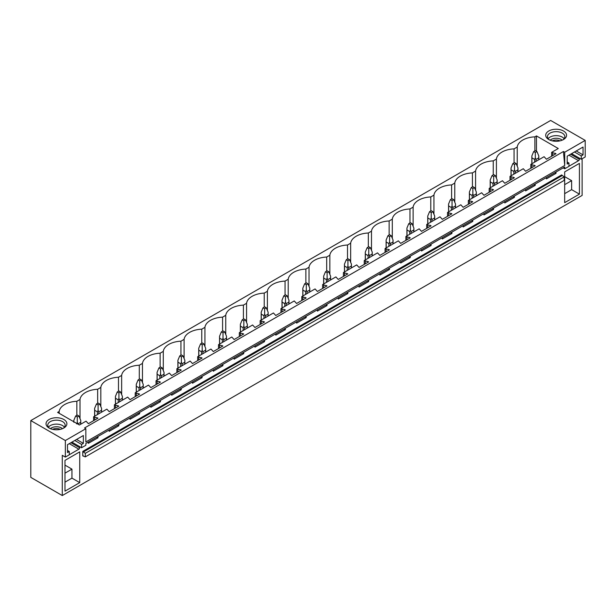 <?xml version="1.0" encoding="UTF-8"?>
<svg xmlns="http://www.w3.org/2000/svg" width="616" height="616" viewBox="0 0 616 616"><rect width="100%" height="100%" fill="white"/><g stroke="black" fill="none" stroke-linecap="round" stroke-linejoin="round"><path stroke-width="0.92" d="M30.8 420.582L30.8 477.377L62.278 495.549L62.278 455.324L65.35 457.095L65.35 440.532L30.8 420.582L550.65 120.451L585.2 140.402L564.71 152.229L563.44 151.498L84.569 427.966L85.84 428.697L65.35 440.532M517.232 166.189L517.232 147.031A19.127 11.042 0 0 1 534.888 136.844L536.467 135.928L558.273 148.518L551.636 152.352L556.017 153.7L546.431 159.236L544.09 156.703L530.815 164.372L535.196 165.719L525.61 171.256L523.269 168.722L509.994 176.392L514.375 177.739L504.789 183.275L502.448 180.742L489.173 188.411L493.555 189.759L483.968 195.295L481.635 192.762L468.353 200.431L472.742 201.779L463.147 207.315L460.814 204.781L447.532 212.451L451.921 213.798L442.327 219.335L439.993 216.809L426.711 224.47L431.1 225.818L421.506 231.354L419.173 228.829L405.89 236.49L410.279 237.838L400.685 243.382L398.352 240.848L385.069 248.51L389.458 249.865L379.864 255.401L377.531 252.868L364.249 260.53L368.637 261.885L359.043 267.421L356.71 264.888L343.428 272.557L347.817 273.904L338.223 279.441L335.889 276.907L322.615 284.577L326.996 285.924L317.409 291.46L315.069 288.927L301.794 296.596L306.175 297.944L296.589 303.48L294.248 300.947L280.973 308.616L285.354 309.964L275.768 315.5L273.427 312.966L260.152 320.636L264.534 321.983L254.947 327.52L252.606 324.986L239.331 332.655L243.713 334.003L234.126 339.539L231.785 337.006L218.511 344.675L222.892 346.023L213.305 351.559L210.972 349.033L197.69 356.695L202.079 358.042L192.485 363.579L190.151 361.053L176.869 368.715L181.258 370.062L171.664 375.606L169.331 373.073L156.048 380.734L160.437 382.089L150.843 387.626L148.51 385.092L141.865 388.927L135.227 392.762L139.616 394.109L130.022 399.645L127.689 397.112L114.407 404.781L118.796 406.129L109.201 411.665L106.868 409.132L93.586 416.801L97.975 418.148L88.381 423.685L86.047 421.152L79.41 424.986L57.604 412.397L59.182 411.488A19.127 11.042 0 0 1 76.846 401.293L76.846 415.3M517.232 147.031L514.067 148.864A19.127 11.042 0 0 0 496.411 159.051L493.247 160.884A19.127 11.042 0 0 0 475.591 171.079L472.426 172.904A19.127 11.042 0 0 0 454.77 183.098L451.605 184.923A19.127 11.042 0 0 0 433.949 195.118L430.784 196.943A19.127 11.042 0 0 0 413.128 207.138L409.963 208.963A19.127 11.042 0 0 0 392.307 219.157L389.143 220.982A19.127 11.042 0 0 0 371.486 231.177L368.322 233.002A19.127 11.042 0 0 0 350.666 243.197L347.509 245.022A19.127 11.042 0 0 0 329.845 255.216L326.688 257.041A19.127 11.042 0 0 0 309.032 267.236L305.867 269.069A19.127 11.042 0 0 0 288.211 279.256L285.046 281.089A19.127 11.042 0 0 0 267.39 291.283L264.226 293.108A19.127 11.042 0 0 0 246.569 303.303L243.405 305.128A19.127 11.042 0 0 0 225.749 315.323L222.584 317.148A19.127 11.042 0 0 0 204.928 327.342L201.763 329.167A19.127 11.042 0 0 0 184.107 339.362L180.942 341.187A19.127 11.042 0 0 0 163.286 351.382L160.121 353.207A19.127 11.042 0 0 0 142.465 363.401L139.301 365.226A19.127 11.042 0 0 0 121.645 375.421L118.48 377.246A19.127 11.042 0 0 0 100.824 387.441L97.659 389.274A19.127 11.042 0 0 0 80.003 399.461L76.846 401.293M566.15 133.572A10.434 6.021 0 0 0 553.207 129.483A10.434 6.021 0 0 0 546.13 136.96A10.434 6.021 0 0 0 548.764 139.524A10.434 6.021 0 0 0 563.517 139.524A10.434 6.021 0 0 0 566.15 133.572M59.39 417.979A10.434 6.021 0 0 0 47.486 420.682A10.434 6.021 0 0 0 49.08 428.012A10.434 6.021 0 0 0 53.523 429.537A10.434 6.021 0 0 0 63.833 428.012A10.434 6.021 0 0 0 59.39 417.979M85.84 428.697L85.84 441.949L564.71 165.481L563.44 151.498M585.2 140.402L585.2 156.964L581.265 159.236L581.265 155.925L583.052 154.893L583.052 147.039L567.19 156.195L567.19 164.049L568.968 163.024L568.968 166.335L564.71 168.792L564.71 166.998L85.84 443.466L85.84 445.268L81.582 447.724L81.582 444.413L83.36 443.381L83.36 435.527L67.498 444.683L67.498 452.544L69.285 451.513L69.285 454.824L65.35 457.095M564.71 152.229L564.71 165.481M535.196 184.03L535.196 185.354L525.61 190.898L525.61 189.566M514.375 196.05L514.375 197.382L504.789 202.918L504.789 201.594M493.555 208.077L493.555 209.401L483.968 214.938L483.968 213.613M472.742 220.097L472.742 221.421L463.147 226.958L463.147 225.633M451.921 232.117L451.921 233.441L442.327 238.977L442.327 237.653M431.1 244.136L431.1 245.461L421.506 250.997L421.506 249.673M410.279 256.156L410.279 257.48L400.685 263.017L400.685 261.692M389.458 268.176L389.458 269.5L379.864 275.036L379.864 273.712M368.637 280.195L368.637 281.52L359.043 287.056L359.043 285.732M347.817 292.215L347.817 293.539L338.223 299.076L338.223 297.751M326.996 304.235L326.996 305.559L317.409 311.103L317.409 309.771M306.175 316.254L306.175 317.587L296.589 323.123L296.589 321.798M285.354 328.282L285.354 329.606L275.768 335.142L275.768 333.818M264.534 340.301L264.534 341.626L254.947 347.162L254.947 345.838M243.713 352.321L243.713 353.646L234.126 359.182L234.126 357.858M222.892 364.341L222.892 365.665L213.305 371.202L213.305 369.877M202.079 376.361L202.079 377.685L192.485 383.221L192.485 381.897M181.258 388.38L181.258 389.705L171.664 395.241L171.664 393.917M160.437 400.4L160.437 401.724L150.843 407.261L150.843 405.936M139.616 412.42L139.616 413.744L130.022 419.28L130.022 417.956M118.796 424.439L118.796 425.764L109.201 431.308L109.201 429.976M97.975 436.459L97.975 437.791L88.381 443.327L88.381 442.003M79.695 446.638L79.695 447.77L70.925 442.712M69.285 454.731L78.879 449.195A1.163 0.67 120 0 0 79.695 447.77M582.128 158.736L582.128 195.418L62.278 495.549M579.379 158.15L579.379 159.282L570.608 154.216M568.968 166.235L578.563 160.699A1.163 0.67 120 0 0 579.379 159.282M556.017 172.01L556.017 173.335L546.431 178.871L546.431 177.547M579.425 194.14L579.425 163.379L564.664 171.895L564.664 202.656L579.425 194.14L571.633 189.643L564.664 193.663M82.767 451.397L82.767 455.886L85.308 456.88L85.308 453.338L82.767 451.397L561.63 174.921L564.171 176.861L85.308 453.338M64.98 460.383L79.734 451.867L79.734 482.628L64.98 491.145L64.98 460.383M564.171 176.861L564.171 180.411L85.308 456.88M536.467 135.928L536.467 151.259M534.888 136.844L534.888 150.851M551.636 152.352L551.636 156.233M93.586 416.801L93.586 420.682M114.407 404.781L114.407 408.662M135.227 392.762L135.227 396.642M156.048 380.734L156.048 384.615M176.869 368.715L176.869 372.595M197.69 356.695L197.69 360.576M218.511 344.675L218.511 348.556M239.331 332.655L239.331 336.536M260.152 320.636L260.152 324.517M280.973 308.616L280.973 312.497M301.794 296.596L301.794 300.477M322.615 284.577L322.615 288.457M343.428 272.557L343.428 276.438M364.249 260.53L364.249 264.41M385.069 248.51L385.069 252.391M405.89 236.49L405.89 240.371M426.711 224.47L426.711 228.351M447.532 212.451L447.532 216.332M468.353 200.431L468.353 204.312M489.173 188.411L489.173 192.292M509.994 176.392L509.994 180.272M530.815 164.372L530.815 168.253M514.067 148.864L514.067 162.87M552.714 152.968L552.714 155.609M555.201 153.222L555.201 154.169M555.201 172.488L556.017 173.335M554.639 172.811L555.201 172.865M496.411 178.209L496.411 159.051M493.247 160.884L493.247 174.89M531.893 164.988L531.893 167.629M534.38 165.242L534.38 166.189M534.38 184.507L535.196 185.354M533.818 184.831L534.38 184.885M475.591 190.229L475.591 171.079M472.426 172.904L472.426 186.91M511.072 177.015L511.072 179.649M513.559 177.262L513.559 178.209M513.559 196.527L514.375 197.382M513.005 196.851L513.559 196.904M454.77 202.248L454.77 183.098M451.605 184.923L451.605 198.93M490.251 189.035L490.251 191.668M492.738 189.289L492.738 190.229M492.738 208.547L493.555 209.401M492.184 208.87L492.738 208.924M433.949 214.268L433.949 195.118M430.784 196.943L430.784 210.949M469.43 201.055L469.43 203.688M471.918 201.309L471.918 202.256M471.918 220.566L472.742 221.421M471.363 220.89L471.918 220.944M413.128 226.288L413.128 207.138M409.963 208.963L409.963 222.969M448.61 213.074L448.61 215.708M451.097 213.329L451.097 214.276M451.097 232.586L451.921 233.441M450.542 232.91L451.097 232.964M392.307 238.307L392.307 219.157M389.143 220.982L389.143 234.989M427.789 225.094L427.789 227.727M430.276 225.348L430.276 226.295M430.276 244.606L431.1 245.461M429.722 244.929L430.276 244.991M371.486 250.327L371.486 231.177M368.322 233.002L368.322 247.016M406.968 237.114L406.968 239.747M409.455 237.368L409.455 238.315M409.455 256.626L410.279 257.48M408.901 256.949L409.455 257.011M350.666 262.347L350.666 243.197M347.509 245.022L347.509 259.036M386.147 249.134L386.147 251.775M388.634 249.388L388.634 250.335M388.634 268.653L389.458 269.5M388.08 268.969L388.634 269.03M329.845 274.374L329.845 255.216M326.688 257.041L326.688 271.055M365.327 261.153L365.327 263.794M367.814 261.407L367.814 262.354M367.814 280.673L368.637 281.52M367.259 280.988L367.814 281.05M309.032 286.394L309.032 267.236M305.867 269.069L305.867 283.075M344.506 273.173L344.506 275.814M347 273.427L347 274.374M347 292.692L347.817 293.539M346.438 293.016L347 293.07M288.211 298.413L288.211 279.256M285.046 281.089L285.046 295.095M323.693 285.193L323.693 287.834M326.18 285.447L326.18 286.394M326.18 304.712L326.996 305.559M325.618 305.036L326.18 305.089M267.39 310.433L267.39 291.283M264.226 293.108L264.226 307.115M302.872 297.22L302.872 299.853M305.359 297.466L305.359 298.413M305.359 316.732L306.175 317.587M304.797 317.055L305.359 317.109M246.569 322.453L246.569 303.303M243.405 305.128L243.405 319.134M282.051 309.24L282.051 311.873M284.538 309.494L284.538 310.433M284.538 328.752L285.354 329.606M283.976 329.075L284.538 329.129M225.749 334.473L225.749 315.323M222.584 317.148L222.584 331.154M261.23 321.259L261.23 323.893M263.717 321.514L263.717 322.461M263.717 340.771L264.534 341.626M263.155 341.095L263.717 341.149M204.928 346.492L204.928 327.342M201.763 329.167L201.763 343.174M240.409 333.279L240.409 335.913M242.897 333.533L242.897 334.48M242.897 352.791L243.713 353.646M242.334 353.114L242.897 353.168M184.107 358.512L184.107 339.362M180.942 341.187L180.942 355.193M219.589 345.299L219.589 347.932M222.076 345.553L222.076 346.5M222.076 364.811L222.892 365.665M221.521 365.134L222.076 365.188M163.286 370.532L163.286 351.382M160.121 353.207L160.121 367.213M198.768 357.319L198.768 359.952M201.255 357.573L201.255 358.52M201.255 376.83L202.079 377.685M200.7 377.154L201.255 377.215M142.465 382.551L142.465 363.401M139.301 365.226L139.301 379.24M177.947 369.338L177.947 371.972M180.434 369.592L180.434 370.539M180.434 388.858L181.258 389.705M179.88 389.173L180.434 389.235M121.645 394.579L121.645 375.421M118.48 377.246L118.48 391.26M157.126 381.358L157.126 383.999M159.613 381.612L159.613 382.559M159.613 400.877L160.437 401.724M159.059 401.193L159.613 401.255M100.824 406.599L100.824 387.441M97.659 389.274L97.659 403.28M136.305 393.378L136.305 396.019M138.792 393.632L138.792 394.579M138.792 412.897L139.616 413.744M138.238 413.221L138.792 413.274M80.003 418.618L80.003 399.461M115.485 405.397L115.485 408.038M117.972 405.651L117.972 406.599M117.972 424.917L118.796 425.764M117.417 425.24L117.972 425.294M59.182 413.313L59.182 411.488M94.664 417.425L94.664 420.058M97.151 417.671L97.151 418.618M97.151 436.937L97.975 437.791M96.597 437.26L97.151 437.314M581.265 159.236L571.594 153.654M564.71 168.792L563.147 167.899M564.664 184.669L571.633 180.65L571.633 189.643M564.664 176.63L571.633 180.65M549.433 139.878A8.693 5.02 180 0 1 547.801 138.1A8.693 5.02 180 0 1 547.447 136.683A8.693 5.02 180 0 1 554.908 131.716A8.693 5.02 180 0 1 564.487 135.274A8.693 5.02 180 0 1 564.833 136.683A8.693 5.02 180 0 1 562.847 139.878M548.155 138.669A8.693 5.02 180 0 1 556.14 135.643A8.693 5.02 180 0 1 564.125 138.669M568.968 163.024L567.19 161.993M583.052 154.893L576.245 150.966M581.265 155.925L574.458 151.998M81.582 447.724L71.91 442.142M64.98 482.159L71.949 478.132L79.734 482.628M64.98 473.165L71.949 469.138L71.949 478.132M64.98 465.118L71.949 469.138M63.163 428.366A8.693 5.02 0 0 0 65.15 425.179A8.693 5.02 0 0 0 58.905 420.358A8.693 5.02 0 0 0 47.763 425.179A8.693 5.02 0 0 0 49.75 428.366M64.441 427.165A8.693 5.02 0 0 0 58.905 424.332A8.693 5.02 0 0 0 48.472 427.165M81.582 444.413L74.775 440.486M83.36 443.381L76.561 439.454M69.285 451.513L67.498 450.481M536.96 151.544L535.319 150.597L533.679 151.544L535.319 152.491L536.96 151.544L538.8 155.964L538.8 159.76M538.8 155.964L538.731 157.858L536.012 159.429L535.319 157.973L534.634 159.429L534.634 162.162M535.319 152.491L535.319 157.973M533.679 151.544L531.847 155.964L531.916 157.858L534.634 159.429M538.731 157.858L538.731 159.798M536.012 159.429L536.012 161.369M531.916 157.858L531.916 163.733M516.139 163.563L514.499 162.616L512.858 163.563L514.499 164.511L516.139 163.563L517.979 167.991L517.979 171.779M517.979 167.991L517.91 169.877L515.192 171.448L514.499 169.993L513.813 171.448L513.813 174.182M514.499 164.511L514.499 169.993M512.858 163.563L511.026 167.991L511.095 169.877L513.813 171.448M517.91 169.877L517.91 171.818M515.192 171.448L515.192 173.389M511.095 169.877L511.095 175.752M495.318 175.583L493.678 174.636L492.045 175.583L493.678 176.53L495.318 175.583L497.158 180.011L497.158 183.799M497.158 180.011L497.089 181.897L494.371 183.468L493.678 182.013L492.993 183.468L492.993 186.209M493.678 176.53L493.678 182.013M492.045 175.583L490.205 180.011L490.274 181.897L492.993 183.468M497.089 181.897L497.089 183.838M494.371 183.468L494.371 185.408M490.274 181.897L490.274 187.772M474.497 187.603L472.865 186.656L471.225 187.603L472.865 188.55L474.497 187.603L476.337 192.03L476.337 195.819M476.337 192.03L476.268 193.917L473.55 195.488L472.865 194.032L472.172 195.488L472.172 198.229M472.865 188.55L472.865 194.032M471.225 187.603L469.384 192.03L469.454 193.917L472.172 195.488M476.268 193.917L476.268 195.857M473.55 195.488L473.55 197.428M469.454 193.917L469.454 199.8M453.676 199.623L452.044 198.683L450.404 199.623L452.044 200.57L453.676 199.623L455.517 204.05L455.517 207.838M455.517 204.05L455.447 205.936L452.729 207.507L452.044 206.06L451.351 207.507L451.351 210.249M452.044 200.57L452.044 206.06M450.404 199.623L448.563 204.05L448.633 205.936L451.351 207.507M455.447 205.936L455.447 207.877M452.729 207.507L452.729 209.448M448.633 205.936L448.633 211.819M432.863 211.65L431.223 210.703L429.583 211.65L431.223 212.597L432.863 211.65L434.696 216.07L434.696 219.858M434.696 216.07L434.627 217.964L431.908 219.527L431.223 218.079L430.53 219.527L430.53 222.268M431.223 212.597L431.223 218.079M429.583 211.65L427.743 216.07L427.812 217.964L430.53 219.527M434.627 217.964L434.627 219.904M431.908 219.527L431.908 221.467M427.812 217.964L427.812 223.839M412.042 223.67L410.402 222.722L408.762 223.67L410.402 224.617L412.042 223.67L413.875 228.089L413.875 231.878M413.875 228.089L413.806 229.984L411.088 231.554L410.402 230.099L409.709 231.554L409.709 234.288M410.402 224.617L410.402 230.099M408.762 223.67L406.922 228.089L406.991 229.984L409.709 231.554M413.806 229.984L413.806 231.924M411.088 231.554L411.088 233.487M406.991 229.984L406.991 235.859M391.222 235.689L389.582 234.742L387.941 235.689L389.582 236.636L391.222 235.689L393.054 240.109L393.054 243.905M393.054 240.109L392.985 242.003L390.267 243.574L389.582 242.119L388.889 243.574L388.889 246.308M389.582 236.636L389.582 242.119M387.941 235.689L386.101 240.109L386.17 242.003L388.889 243.574M392.985 242.003L392.985 243.944M390.267 243.574L390.267 245.515M386.17 242.003L386.17 247.878M370.401 247.709L368.761 246.762L367.121 247.709L368.761 248.656L370.401 247.709L372.241 252.129L372.241 255.925M372.241 252.129L372.172 254.023L369.446 255.594L368.761 254.139L368.068 255.594L368.068 258.327M368.761 248.656L368.761 254.139M367.121 247.709L365.28 252.129L365.35 254.023L368.068 255.594M372.172 254.023L372.172 255.963M369.446 255.594L369.446 257.534M365.35 254.023L365.35 259.898M349.58 259.729L347.94 258.782L346.3 259.729L347.94 260.676L349.58 259.729L351.42 264.149L351.42 267.945M351.42 264.149L351.351 266.043L348.633 267.613L347.94 266.158L347.247 267.613L347.247 270.347M347.94 260.676L347.94 266.158M346.3 259.729L344.46 264.149L344.529 266.043L347.247 267.613M351.351 266.043L351.351 267.983M348.633 267.613L348.633 269.554M344.529 266.043L344.529 271.918M328.759 271.748L327.119 270.801L325.479 271.748L327.119 272.695L328.759 271.748L330.6 276.168L330.6 279.964M330.6 276.168L330.53 278.062L327.812 279.633L327.119 278.178L326.426 279.633L326.426 282.367M327.119 272.695L327.119 278.178M325.479 271.748L323.639 276.168L323.708 278.062L326.426 279.633M330.53 278.062L330.53 280.003M327.812 279.633L327.812 281.574M323.708 278.062L323.708 283.938M307.938 283.768L306.298 282.821L304.658 283.768L306.298 284.715L307.938 283.768L309.779 288.188L309.779 291.984M309.779 288.188L309.709 290.082L306.991 291.653L306.298 290.198L305.613 291.653L305.613 294.386M306.298 284.715L306.298 290.198M304.658 283.768L302.818 288.188L302.887 290.082L305.613 291.653M309.709 290.082L309.709 292.022M306.991 291.653L306.991 293.593M302.887 290.082L302.887 295.957M287.118 295.788L285.478 294.841L283.837 295.788L285.478 296.735L287.118 295.788L288.958 300.215L288.958 304.004M288.958 300.215L288.889 302.102L286.171 303.673L285.478 302.217L284.792 303.673L284.792 306.414M285.478 296.735L285.478 302.217M283.837 295.788L282.005 300.215L282.074 302.102L284.792 303.673M288.889 302.102L288.889 304.042M286.171 303.673L286.171 305.613M282.074 302.102L282.074 307.977M266.297 307.808L264.657 306.86L263.017 307.808L264.657 308.755L266.297 307.808L268.137 312.235L268.137 316.023M268.137 312.235L268.068 314.122L265.35 315.692L264.657 314.237L263.971 315.692L263.971 318.434M264.657 308.755L264.657 314.237M263.017 307.808L261.184 312.235L261.253 314.122L263.971 315.692M268.068 314.122L268.068 316.062M265.35 315.692L265.35 317.633M261.253 314.122L261.253 319.997M245.476 319.827L243.836 318.888L242.196 319.827L243.836 320.774L245.476 319.827L247.316 324.255L247.316 328.043M247.316 324.255L247.247 326.141L244.529 327.712L243.836 326.264L243.151 327.712L243.151 330.453M243.836 320.774L243.836 326.264M242.196 319.827L240.363 324.255L240.433 326.141L243.151 327.712M247.247 326.141L247.247 328.082M244.529 327.712L244.529 329.652M240.433 326.141L240.433 332.024M224.655 331.855L223.015 330.908L221.375 331.855L223.015 332.794L224.655 331.855L226.495 336.274L226.495 340.063M226.495 336.274L226.426 338.169L223.708 339.732L223.015 338.284L222.33 339.732L222.33 342.473M223.015 332.794L223.015 338.284M221.375 331.855L219.542 336.274L219.612 338.169L222.33 339.732M226.426 338.169L226.426 340.109M223.708 339.732L223.708 341.672M219.612 338.169L219.612 344.044M203.834 343.874L202.194 342.927L200.562 343.874L202.194 344.821L203.834 343.874L205.675 348.294L205.675 352.082M205.675 348.294L205.605 350.188L202.887 351.759L202.194 350.304L201.509 351.759L201.509 354.493M202.194 344.821L202.194 350.304M200.562 343.874L198.722 348.294L198.791 350.188L201.509 351.759M205.605 350.188L205.605 352.129M202.887 351.759L202.887 353.692M198.791 350.188L198.791 356.063M183.014 355.894L181.381 354.947L179.741 355.894L181.381 356.841L183.014 355.894L184.854 360.314L184.854 364.11M184.854 360.314L184.785 362.208L182.066 363.779L181.381 362.324L180.688 363.779L180.688 366.512M181.381 356.841L181.381 362.324M179.741 355.894L177.901 360.314L177.97 362.208L180.688 363.779M184.785 362.208L184.785 364.148M182.066 363.779L182.066 365.719M177.97 362.208L177.97 368.083M162.201 367.914L160.56 366.967L158.92 367.914L160.56 368.861L162.201 367.914L164.033 372.334L164.033 376.13M164.033 372.334L163.964 374.228L161.246 375.798L160.56 374.343L159.867 375.798L159.867 378.532M160.56 368.861L160.56 374.343M158.92 367.914L157.08 372.334L157.149 374.228L159.867 375.798M163.964 374.228L163.964 376.168M161.246 375.798L161.246 377.739M157.149 374.228L157.149 380.103M141.38 379.933L139.74 378.986L138.1 379.933L139.74 380.88L141.38 379.933L143.212 384.353L143.212 388.149M143.212 384.353L143.143 386.247L140.425 387.818L139.74 386.363L139.047 387.818L139.047 390.552M139.74 380.88L139.74 386.363M138.1 379.933L136.259 384.353L136.329 386.247L139.047 387.818M143.143 386.247L143.143 388.188M140.425 387.818L140.425 389.759M136.329 386.247L136.329 392.123M120.559 391.953L118.919 391.006L117.279 391.953L118.919 392.9L120.559 391.953L122.391 396.373L122.391 400.169M122.391 396.373L122.322 398.267L119.604 399.838L118.919 398.383L118.226 399.838L118.226 402.571M118.919 392.9L118.919 398.383M117.279 391.953L115.438 396.373L115.508 398.267L118.226 399.838M122.322 398.267L122.322 400.207M119.604 399.838L119.604 401.778M115.508 398.267L115.508 404.142M99.738 403.973L98.098 403.026L96.458 403.973L98.098 404.92L99.738 403.973L101.571 408.393L101.571 412.189M101.571 408.393L101.509 410.287L98.783 411.858L98.098 410.402L97.405 411.858L97.405 414.591M98.098 404.92L98.098 410.402M96.458 403.973L94.618 408.393L94.687 410.287L97.405 411.858M101.509 410.287L101.509 412.227M98.783 411.858L98.783 413.798M94.687 410.287L94.687 416.162M78.917 415.993L77.277 415.045L75.637 415.993L77.277 416.94L78.917 415.993L80.758 420.42L80.758 424.208M80.758 420.42L80.688 422.307L77.97 423.877L77.277 422.422L76.584 423.877M77.277 416.94L77.277 422.422M75.637 415.993L73.797 420.42L73.866 422.307M80.688 422.307L80.688 424.247M562.169 140.179A7.115 4.104 0 0 0 550.119 140.179M559.975 140.864A5.837 3.365 0 0 0 552.313 140.864M62.486 428.674A7.115 4.104 0 0 0 58.458 426.911A7.115 4.104 0 0 0 50.427 428.674M52.622 429.36A5.837 3.365 180 0 1 58.097 428.667A5.837 3.365 180 0 1 60.291 429.36M83.175 455.655L82.767 455.886M83.175 452.106L562.046 175.629M568.968 155.163L578.563 160.699M78.879 449.195L69.285 443.659M531.847 155.964L531.847 163.771M511.026 167.991L511.026 175.791M490.205 180.011L490.205 187.818M469.384 192.03L469.384 199.838M448.563 204.05L448.563 211.858M427.743 216.07L427.743 223.877M406.922 228.089L406.922 235.897M386.101 240.109L386.101 247.917M365.28 252.129L365.28 259.937M344.46 264.149L344.46 271.956M323.639 276.168L323.639 283.976M302.818 288.188L302.818 295.996M282.005 300.215L282.005 308.023M261.184 312.235L261.184 320.043M240.363 324.255L240.363 332.062M219.542 336.274L219.542 344.082M198.722 348.294L198.722 356.102M177.901 360.314L177.901 368.122M157.08 372.334L157.08 380.141M136.259 384.353L136.259 392.161M115.438 396.373L115.438 404.181M94.618 408.393L94.618 416.2M73.797 420.42L73.797 421.744"/></g></svg>
